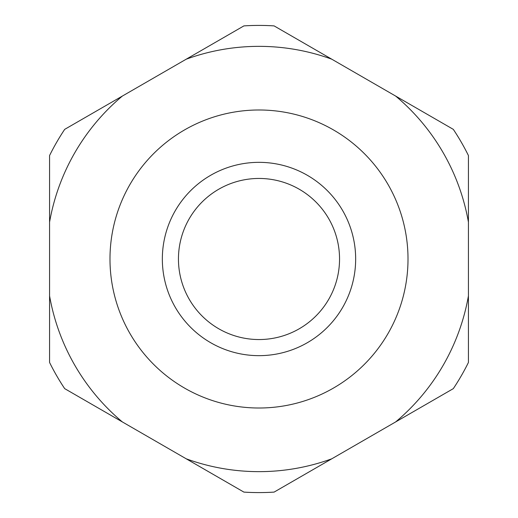 <?xml version="1.0" encoding="UTF-8"?>
<svg xmlns="http://www.w3.org/2000/svg" width="518" height="518" viewBox="0 0 518 518"><rect width="100%" height="100%" fill="white"/><g stroke="black" fill="none" stroke-linecap="round" stroke-linejoin="round"><path stroke-width="0.78" d="M186.221 458.806A212.645 212.645 0 0 0 331.779 458.806L274.106 492.1A233.592 233.592 0 0 1 243.894 492.1L64.685 388.636A233.592 233.592 0 0 1 49.573 362.464L49.573 155.536A233.592 233.592 0 0 1 64.685 129.364L243.894 25.9A233.592 233.592 0 0 1 274.106 25.9L453.315 129.364A233.592 233.592 0 0 1 468.427 155.536L468.427 222.125A212.645 212.645 0 0 0 395.648 96.07M395.648 421.93A212.645 212.645 0 0 0 468.427 295.875L468.427 362.464A233.592 233.592 0 0 1 453.315 388.636L331.779 458.806M49.573 295.875A212.645 212.645 0 0 0 122.352 421.93M122.352 96.07A212.645 212.645 0 0 0 49.573 222.125M331.779 59.194A212.645 212.645 0 0 0 186.221 59.194M178.451 259A80.549 80.549 0 0 0 299.274 328.755A80.549 80.549 0 0 0 299.274 189.245A80.549 80.549 0 0 0 178.451 259M162.341 259A96.659 96.659 0 0 0 307.329 342.709A96.659 96.659 0 0 0 307.329 175.291A96.659 96.659 0 0 0 162.341 259M109.984 259A149.016 149.016 0 0 0 333.508 388.047A149.016 149.016 0 0 0 333.508 129.953A149.016 149.016 0 0 0 109.984 259M468.427 222.125L468.427 295.875"/></g></svg>
